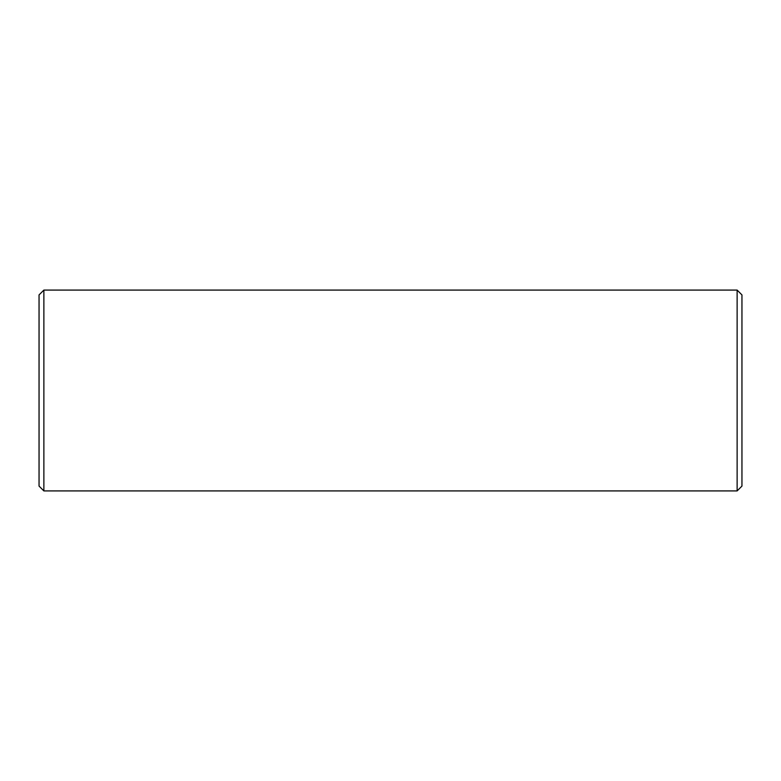 <?xml version="1.0" encoding="UTF-8"?>
<svg xmlns="http://www.w3.org/2000/svg" width="781" height="781" viewBox="0 0 781 781"><rect width="100%" height="100%" fill="white"/><g stroke="black" fill="none" stroke-linecap="round" stroke-linejoin="round"><path stroke-width="1.17" d="M43.873 490.917L43.873 290.083L39.05 294.906L39.05 486.094L43.873 490.917L737.127 490.917L741.95 486.094L741.95 294.906L737.127 290.083L737.127 490.917M43.873 290.083L737.127 290.083"/></g></svg>
